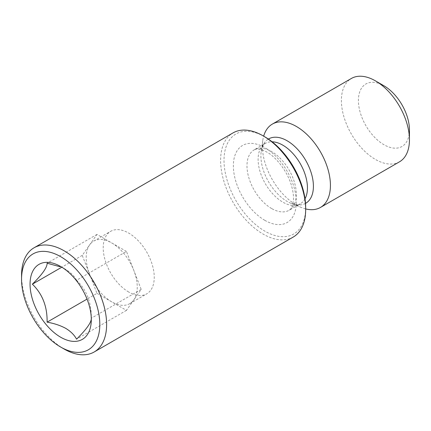 <?xml version="1.0" encoding="UTF-8"?>
<svg xmlns="http://www.w3.org/2000/svg" width="431" height="431" viewBox="0 0 431 431"><rect width="100%" height="100%" fill="white"/><g stroke="black" fill="none" stroke-linecap="round" stroke-linejoin="round"><path stroke-width="0.32" stroke-dasharray="2.15 1.62" d="M126.455 251.435L111.721 242.928A36.091 20.839 -120 0 0 93.672 241.139A36.091 20.839 -120 0 0 89.621 244.9A36.091 20.839 -120 0 0 89.621 274.369A36.091 20.839 -120 0 0 111.721 301.862L126.455 310.368L141.185 289.411L126.455 251.435L76.573 280.236C86.583 289.815 91.491 302.476 91.302 318.207L91.302 319.543M128.734 292.04A36.091 20.839 60 0 1 105.153 260.238A36.091 20.839 60 0 1 110.686 231.318A36.091 20.839 60 0 1 128.734 233.106A36.091 20.839 60 0 1 152.31 264.909A36.091 20.839 60 0 1 146.777 293.829A36.091 20.839 60 0 1 128.734 292.04M76.573 280.236C74.423 276.142 70.829 272.543 65.787 269.45L60.679 266.503M293.209 237.066A60.151 34.728 60 0 1 263.136 234.087A60.151 34.728 60 0 1 223.84 181.085A60.151 34.728 60 0 1 233.063 132.883M305.671 207.57A57.743 33.338 60 0 1 264.839 231.14A57.743 33.338 60 0 1 224.007 160.418A57.743 33.338 60 0 1 264.839 136.843M305.671 208.922A48.121 27.783 60 0 1 301.495 207.553A48.121 27.783 60 0 1 296.404 205.059A48.121 27.783 60 0 1 262.765 140.463A48.121 27.783 60 0 1 263.664 136.169M399.483 161.819A48.121 27.783 60 0 1 375.423 159.438A48.121 27.783 60 0 1 343.986 117.033A48.121 27.783 60 0 1 351.362 78.474M409.45 129.968A36.091 20.839 60 0 1 383.929 144.703A36.091 20.839 60 0 1 358.409 100.504A36.091 20.839 60 0 1 383.929 85.769M64.084 349.013A60.151 34.728 60 0 1 21.55 275.344M141.185 289.411L91.302 318.207M126.455 310.368L76.573 339.17M96.986 293.355L111.721 301.862A36.091 20.839 -120 0 0 129.763 303.65A36.091 20.839 -120 0 0 133.82 299.89A36.091 20.839 -120 0 0 133.82 270.42A36.091 20.839 -120 0 0 111.721 242.928L96.986 234.421L82.251 255.384L96.986 293.355L87.046 299.098M82.251 255.384L61.525 267.349M96.986 234.421L47.103 263.222M264.839 220.338A44.512 25.698 60 0 1 233.365 165.822A44.512 25.698 60 0 1 264.839 147.65A44.512 25.698 60 0 1 296.312 202.166A44.512 25.698 60 0 1 264.839 220.338M271.643 208.55A34.889 20.144 60 0 1 248.854 177.809A34.889 20.144 60 0 1 254.198 149.853A34.889 20.144 60 0 1 271.643 151.577A34.889 20.144 60 0 1 294.432 182.324A34.889 20.144 60 0 1 289.088 210.28A34.889 20.144 60 0 1 271.643 208.55M305.019 198.799A34.889 20.144 60 0 1 300.218 203.852A34.889 20.144 60 0 1 282.779 202.123A34.889 20.144 60 0 1 259.985 171.376A34.889 20.144 60 0 1 265.334 143.421A34.889 20.144 60 0 1 272.106 141.794M305.514 203.389A37.141 21.442 60 0 1 291.081 203.362A37.141 21.442 60 0 1 287.154 201.433A37.141 21.442 60 0 1 261.186 151.583A37.141 21.442 60 0 1 268.378 139.068M93.672 241.139L110.686 231.318M301.495 207.553L291.081 203.362C296.743 204.908 299.787 205.07 300.218 203.852L289.088 210.28C290.402 209.552 291.48 208.092 292.315 205.899L293.355 201.142C293.818 196.989 293.236 191.978 291.62 186.1C287.892 172.222 276.562 157.304 266.832 152.057C256.86 147.073 255.217 149.627 254.198 149.853L265.334 143.421C264.063 143.189 262.678 145.91 261.186 151.583L262.765 140.463M129.763 303.65L146.777 293.829"/><path stroke-width="0.65" d="M91.302 318.207C91.577 322.167 86.663 329.155 76.573 339.17C74.423 335.076 70.829 331.477 65.787 328.384C60.399 325.475 54.171 323.401 47.103 322.156C47.372 306.64 42.464 293.98 32.368 284.18C42.378 274.288 47.291 267.301 47.103 263.222L59.979 266.73M60.679 337.225A43.31 25.003 60 0 1 30.057 284.18A43.31 25.003 60 0 1 60.679 266.503A43.31 25.003 60 0 1 91.302 319.543A43.31 25.003 60 0 1 60.679 337.225M64.084 349.013L60.679 347.047A55.34 31.948 60 0 1 21.55 279.272A55.34 31.948 60 0 1 60.679 256.677A55.34 31.948 60 0 1 99.809 324.457A55.34 31.948 60 0 1 60.679 347.047L64.084 349.013A60.151 34.728 60 0 0 94.157 351.992L293.209 237.066A60.151 34.728 60 0 0 305.671 209.531A60.151 34.728 60 0 0 263.136 135.862L264.839 136.843A57.743 33.338 60 0 1 305.671 207.57L305.671 209.531M21.55 279.272L21.55 275.344A60.151 34.728 60 0 1 34.006 247.809A60.151 34.728 60 0 1 64.084 250.783A60.151 34.728 60 0 1 103.381 303.79A60.151 34.728 60 0 1 94.157 351.992M263.664 136.169A48.121 27.783 60 0 1 272.344 124.096A48.121 27.783 60 0 1 296.404 126.477A48.121 27.783 60 0 1 327.84 168.882A48.121 27.783 60 0 1 320.465 207.44A48.121 27.783 60 0 1 305.671 208.922M409.45 139.795L409.45 129.968A36.091 20.839 60 0 0 383.929 85.769L375.423 80.856A48.121 27.783 60 0 1 409.45 139.795A48.121 27.783 60 0 1 399.483 161.819L320.465 207.44M272.344 124.096L351.362 78.474A48.121 27.783 60 0 1 375.423 80.856L383.929 85.769M34.006 247.809L233.063 132.883A60.151 34.728 60 0 1 263.136 135.862L264.839 136.843M87.046 299.098L47.103 322.156M61.525 267.349L32.368 284.18M272.106 141.794A34.889 20.144 60 0 1 282.779 145.15A34.889 20.144 60 0 1 305.019 198.799M268.378 139.068A37.141 21.442 60 0 1 287.154 140.786A37.141 21.442 60 0 1 311.468 173.698A37.141 21.442 60 0 1 305.514 203.389"/></g></svg>
